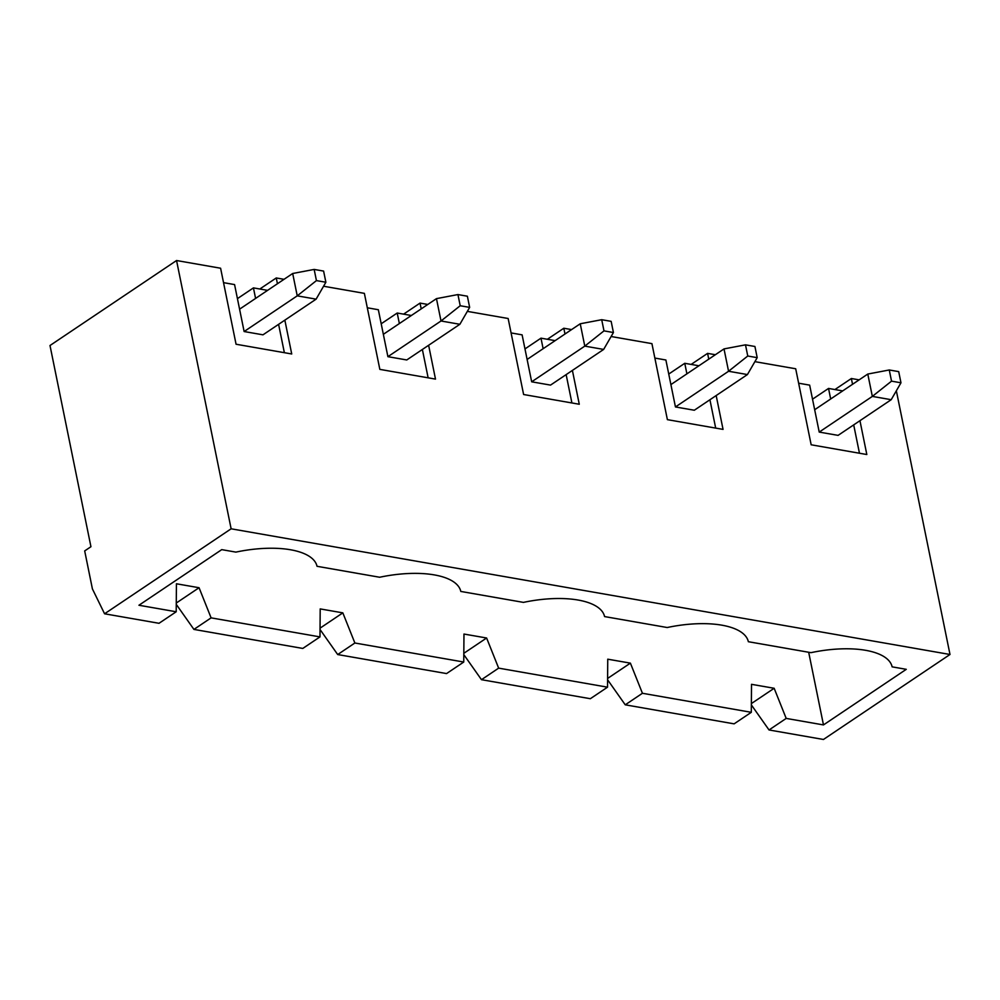 <?xml version="1.0" encoding="UTF-8"?>
<svg xmlns="http://www.w3.org/2000/svg" width="1000" height="1000" viewBox="0 0 1000 1000"><rect width="100%" height="100%" fill="white"/><g stroke="black" fill="none" stroke-linecap="round" stroke-linejoin="round"><path stroke-width="1.5" d="M463.75 662.038L354.875 643L342.837 612.863L320.2 608.913L319.975 636.9L211.1 617.863L199.062 587.725L176.425 583.775L176.2 611.763L138.938 605.25L221.737 549.637L235.888 552.112A75.2 30.225 -11.5 0 1 317.025 566.3L379.663 577.25A75.2 30.225 -11.5 0 1 460.8 591.438L523.438 602.388A75.2 30.225 -11.5 0 1 604.575 616.575L667.212 627.525A75.2 30.225 -11.5 0 1 748.35 641.712L810.987 652.663A75.2 30.225 -11.5 0 1 892.125 666.85L906.275 669.325L823.475 724.925L786.2 718.413L774.163 688.275L751.513 684.325L751.3 712.312L642.425 693.275L630.388 663.138L607.75 659.188L607.525 687.175L590.337 698.713L481.475 679.688L498.65 668.138L486.613 638L463.975 634.05L463.75 662.038L446.562 673.575L337.7 654.55L320.037 629.5M607.525 687.175L498.65 668.138M630.388 663.138L607.587 678.45M463.812 654.638L481.475 679.688M84.688 550.913L92.413 588.925L104.575 613.787L231.125 528.8L176.55 260.525L50 345.513L90.938 546.725L84.688 550.913M607.587 679.775L625.25 704.825L642.425 693.275M751.3 712.312L734.112 723.85L625.25 704.825M342.837 612.863L320.037 628.175M354.875 643L337.7 654.55M786.2 718.413L769.025 729.963L823.45 739.475L950 654.488L231.125 528.8M176.2 611.763L159.012 623.3L104.575 613.787M808.688 652.262L823.475 724.925M751.363 704.912L769.025 729.963M950 654.488L896.35 390.8M859.125 379.862L851.363 378.512L834.925 389.55M754.9 361.65L795.7 368.775L811.162 444.787L866.825 454.525L859.95 420.7M852.537 384.288L851.363 378.512M715.35 354.725L707.588 353.375L708.763 359.15M716.175 395.562L723.05 429.387L667.387 419.65L651.925 343.638L611.125 336.512M571.575 329.588L563.812 328.237L564.987 334.012M572.4 370.425L579.275 404.25L523.612 394.513L508.15 318.5L467.35 311.375M427.8 304.45L420.037 303.1L421.213 308.875M428.625 345.288L435.5 379.113L379.837 369.375L364.375 293.363L323.575 286.238M284.025 279.312L276.262 277.962L277.438 283.738M284.85 320.15L291.725 353.975L236.062 344.237L220.6 268.225L176.55 260.525M199.062 587.725L176.262 603.038M176.262 604.362L193.925 629.412L211.1 617.863M319.975 636.9L302.787 648.438L193.925 629.412M691.15 364.412L707.588 353.375M259.825 289L276.262 277.962M403.6 314.137L420.037 303.1M547.375 339.275L563.812 328.237M244.125 331.538L262.987 334.825L316.112 299.15L297.238 295.85L244.125 331.538L234.575 284.587L223.538 282.65M278.6 324.35L284.363 352.688M237.425 298.637L253.438 287.887L267.587 290.363M255.588 298.425L253.438 287.887M830.675 398.975L828.538 388.438L812.525 399.188M774.163 688.275L751.363 703.587M819.225 432.088L838.088 435.375L891.2 399.7L872.337 396.4L819.225 432.088L809.663 385.138L798.637 383.2M859.463 453.237L853.7 424.9M842.688 390.913L828.538 388.438M367.312 307.787L378.338 309.725L387.9 356.675L406.763 359.963L459.875 324.288L441.012 320.988L387.9 356.675M399.363 323.562L397.212 313.025L381.2 323.775M422.375 349.487L428.137 377.825M411.362 315.5L397.212 313.025M511.087 332.925L522.112 334.862L531.675 381.812L550.538 385.1L603.65 349.425L584.788 346.125L531.675 381.812M543.125 348.7L540.988 338.162L524.975 348.913M566.15 374.625L571.912 402.962M555.138 340.637L540.988 338.162M486.613 638L463.812 653.312M654.862 358.062L665.888 360L675.45 406.95L694.312 410.238L747.425 374.562L728.562 371.262L675.45 406.95M686.9 373.837L684.762 363.3L668.75 374.05M709.925 399.762L715.688 428.1M698.913 365.775L684.762 363.3M297.238 295.85L292.688 273.5L314.163 269.425L316.438 280.6L297.238 295.85M239.575 309.175L292.688 273.5M316.438 280.6L325.875 282.25L316.112 299.15M325.875 282.25L323.6 271.075L314.163 269.425M872.337 396.4L867.788 374.05L889.262 369.975L891.538 381.15L872.337 396.4M814.675 409.725L867.788 374.05M891.538 381.15L900.975 382.8L891.2 399.7M900.975 382.8L898.7 371.625L889.262 369.975M441.012 320.988L436.463 298.637L457.938 294.562L460.213 305.738L441.012 320.988M383.35 334.312L436.463 298.637M460.213 305.738L469.65 307.387L459.875 324.288M469.65 307.387L467.375 296.212L457.938 294.562M584.788 346.125L580.237 323.775L601.712 319.7L603.987 330.875L584.788 346.125M527.125 359.45L580.237 323.775M603.987 330.875L613.425 332.525L603.65 349.425M613.425 332.525L611.15 321.35L601.712 319.7M728.562 371.262L724.013 348.913L745.487 344.837L747.763 356.012L728.562 371.262M670.9 384.588L724.013 348.913M747.763 356.012L757.2 357.663L747.425 374.562M757.2 357.663L754.925 346.488L745.487 344.837"/></g></svg>
